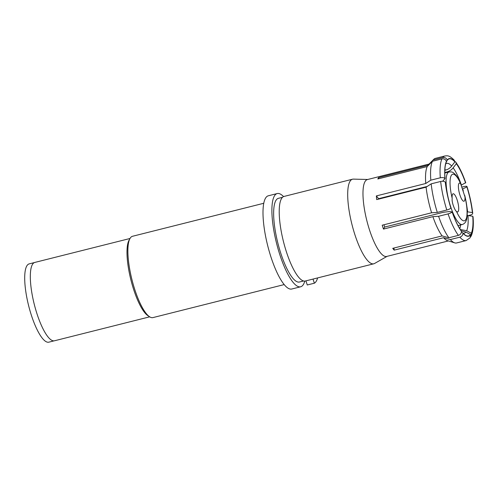 <?xml version="1.0" encoding="UTF-8"?>
<svg xmlns="http://www.w3.org/2000/svg" width="498" height="498" viewBox="0 0 498 498"><rect width="100%" height="100%" fill="white"/><g stroke="black" fill="none" stroke-linecap="round" stroke-linejoin="round"><path stroke-width="0.75" d="M149.699 316.834L54.494 340.781A40.388 10.726 75.9 0 1 35.619 309.333A40.388 10.726 75.9 0 1 32.426 264.463A40.388 10.726 -104.1 0 1 34.785 262.44L129.997 238.492M263.753 203.277L132.512 236.282A41.919 11.13 -104.1 0 0 130.065 238.38A41.919 11.13 75.9 0 0 129.934 238.604L128.976 240.36A40.388 10.726 75.9 0 0 130.906 279.913A40.388 10.726 75.9 0 0 147.912 315.676L149.593 316.765A41.919 11.13 75.9 0 0 152.967 317.593L284.202 284.582M129.934 238.604A41.919 11.13 75.9 0 0 131.945 279.652A41.919 11.13 75.9 0 0 149.593 316.765M300.655 286.78A48.063 12.761 75.9 0 1 278.195 249.355A48.063 12.761 75.9 0 1 274.398 195.963A48.063 12.761 -104.1 0 1 277.205 193.554L268.31 195.795A48.063 12.761 -104.1 0 0 265.502 198.198A48.063 12.761 75.9 0 0 269.3 251.596A48.063 12.761 75.9 0 0 291.76 289.021L300.655 286.78A48.063 12.761 75.9 0 0 303.469 284.377A48.063 12.761 -104.1 0 0 304.788 281.096M277.205 193.554A48.063 12.761 -104.1 0 1 283.536 196.604M282.522 197.295L278.407 198.329A43.145 11.454 -104.1 0 0 275.886 200.489A43.145 11.454 75.9 0 0 279.297 248.415A43.145 11.454 75.9 0 0 299.454 282.011L303.568 280.978M367.736 179.485L353.375 179.118A43.606 11.579 75.9 0 0 352.516 179.212L284.041 196.436A43.606 11.579 -104.1 0 0 281.488 198.615A43.606 11.579 75.9 0 0 284.937 247.058A43.606 11.579 75.9 0 0 305.311 281.015L373.793 263.791A43.606 11.579 75.9 0 0 374.589 263.467L387.07 256.352M317.612 277.921A48.063 12.761 -104.1 0 1 314.375 283.2L307.278 284.981L305.921 280.86M352.516 179.212A43.606 11.579 75.9 0 0 349.97 181.39A43.606 11.579 75.9 0 0 353.412 229.839A43.606 11.579 75.9 0 0 373.793 263.791M314.375 283.2L313.018 279.073M429.095 164.047L367.356 179.579A39.635 10.526 75.9 0 0 365.04 181.558A39.635 10.526 -104.1 0 0 368.171 225.588A39.635 10.526 -104.1 0 0 386.691 256.445L448.43 240.92M378.953 178.682L378.611 177.643A39.635 10.526 75.9 0 0 378.2 178.253A39.635 10.526 75.9 0 0 377.826 178.963L427.222 166.544A39.635 10.526 -104.1 0 0 425.753 183.494L430.82 180.17L440.313 177.786C442.436 177.363 443.979 177.593 444.938 178.483L445.025 178.589A39.753 10.558 -104.1 0 1 446.494 161.576L446.42 161.352C445.554 159.379 444.067 158.557 441.95 158.874L432.451 161.265L427.222 166.544M454.73 242.862A43.606 11.579 75.9 0 0 456.654 242.949L466.147 240.565L470.124 237.789L470.504 234.595A39.753 10.558 -104.1 0 1 465.387 235.193A39.753 10.558 -104.1 0 1 462.897 232.964L462.922 233.176C462.903 235.143 461.876 236.482 459.841 237.179L450.348 239.569A43.606 11.579 75.9 0 0 454.73 242.862L447.497 240.634A39.635 10.526 -104.1 0 1 443.581 237.714L394.186 250.139A39.635 10.526 75.9 0 1 392.735 248.334L442.124 235.909A39.635 10.526 -104.1 0 1 432.88 216.655L383.485 229.08A39.635 10.526 75.9 0 1 382.209 225.202L431.604 212.777A39.635 10.526 -104.1 0 1 426.101 187.173L376.712 199.598A39.635 10.526 75.9 0 1 376.357 195.919L425.753 183.494M445.025 178.589L442.654 181.247M383.914 224.772A33.185 8.815 75.9 0 0 384.68 227.051L443.513 212.254L449.364 211.538L452.122 211.911C451.512 212.652 450.161 213.318 448.076 213.897L438.576 216.288A43.606 11.579 75.9 0 0 448.891 237.764L458.384 235.373C460.42 234.676 461.447 233.338 461.465 231.371L461.447 231.159A39.753 10.558 -104.1 0 1 452.165 211.837M427.197 186.457L378.586 198.683A33.185 8.815 75.9 0 0 378.617 199.119M444.845 170.279L445.548 170.104C448.019 169.451 450.068 168.094 451.686 166.033L454.879 161.881L454.213 160.157C449.227 155.121 447.447 155.706 444.876 155.98A43.606 11.579 -104.1 0 0 442.728 157.549C444.845 157.231 446.339 158.053 447.204 160.026L447.272 160.25A39.753 10.558 -104.1 0 1 454.879 161.881M444.789 172.464L447.005 171.91C449.476 171.25 451.518 169.899 453.143 167.838L456.33 163.686L455.813 162.136L454.805 161.327M471.357 233.494A39.996 10.62 75.9 0 0 472.839 216.362L473.056 216.885C473.729 225.339 473.119 231.688 471.226 235.934L471.282 233.269L466.651 230.705L460.32 229.528M471.226 235.934L470.616 236.799M472.839 216.362L472.758 216.257A39.753 10.558 -104.1 0 1 471.282 233.269M472.758 216.257L467.205 215.435M472.409 212.578L472.708 213.175C471.699 204.473 469.795 195.59 466.987 186.532L466.887 186.887A39.753 10.558 -104.1 0 1 472.409 212.578L467.616 211.855A36.012 9.562 75.9 0 0 466.788 206.041M462.032 187.074L464.223 186.526C466.234 186.071 467.136 186.171 466.931 186.812A39.996 10.62 75.9 0 1 472.49 212.683C473.044 213.673 472.334 214.476 470.361 215.08L468.338 215.59M467.261 211.806L467.616 211.855M466.887 186.887L462.636 188.972M455.813 162.136L458.534 166.338C461.104 170.82 463.495 176.255 465.711 182.648L461.416 185.069A36.012 9.562 75.9 0 0 453.143 167.838M456.33 163.686A39.753 10.558 -104.1 0 1 465.611 183.009M447.272 160.25L446.276 162.08M378.611 177.643L428 165.218L433.235 159.939L442.728 157.549M444.876 155.98L435.377 158.37A43.606 11.579 75.9 0 0 433.727 159.36L428.411 164.745A39.635 10.526 75.9 0 0 428 165.218M433.727 159.36A43.606 11.579 75.9 0 0 433.235 159.939M470.504 234.595L465.867 232.031L461.148 230.748M450.348 239.569L443.581 237.714M393.986 248.016L394.186 250.139M461.453 232.056L462.897 232.964M442.124 235.909L448.891 237.764M438.576 216.288L432.88 216.655M384.68 227.051L383.485 229.08M445.287 182.162L445.374 182.268A39.753 10.558 -104.1 0 0 450.889 207.959L450.846 208.033C450.236 208.774 448.891 209.44 446.799 210.019A43.606 11.579 -104.1 0 1 440.662 181.465C442.784 181.042 444.328 181.272 445.287 182.162A39.996 10.62 75.9 0 0 450.846 208.033M431.604 212.777L437.3 212.409L446.799 210.019M437.3 212.409A43.606 11.579 75.9 0 1 431.168 183.849L440.662 181.465M431.168 183.849L426.101 187.173M378.586 198.683L376.357 195.919M432.451 161.265A43.606 11.579 75.9 0 0 430.82 180.17M34.356 262.583L29.164 263.89A40.357 10.713 75.9 0 0 26.805 265.913A40.357 10.713 -104.1 0 0 29.992 310.74A40.357 10.713 -104.1 0 0 48.854 342.163L54.045 340.856M460.625 183.669L464.983 196.928A9.35 2.484 75.9 0 1 463.227 201.049A9.35 2.484 75.9 0 1 462.474 200.327A9.35 2.484 75.9 0 1 459.032 191.668A9.35 2.484 75.9 0 1 458.845 183.619A9.35 2.484 75.9 0 1 460.625 183.669A24.047 6.387 75.9 0 0 456.56 176.529A24.047 6.387 -104.1 0 0 452.122 198.086A9.35 2.484 -104.1 0 1 452.545 194.295A9.35 2.484 -104.1 0 1 455.894 196.785A9.35 2.484 -104.1 0 1 458.627 206.851A9.35 2.484 -104.1 0 1 456.934 211.725A9.35 2.484 -104.1 0 1 456.479 211.345C455.359 211.42 451.618 202.786 452.159 198.864L452.122 198.086M446.42 161.352A39.996 10.62 75.9 0 0 444.938 178.483M445.548 170.104A33.185 8.815 75.9 0 0 444.888 169.42M447.341 172.376A33.185 8.815 75.9 0 0 447.005 171.91M459.803 228.713A33.185 8.815 75.9 0 0 460.563 224.953M467.964 215.534A36.012 9.562 -104.1 0 1 466.651 230.705M463.302 190.977A36.012 9.562 75.9 0 0 462.692 188.941M465.655 182.934A39.996 10.62 75.9 0 0 456.311 163.475M454.855 161.669A39.996 10.62 75.9 0 0 447.204 160.026M451.686 166.033A36.012 9.562 75.9 0 0 445.716 163.792M462.922 233.176A39.996 10.62 75.9 0 0 470.573 234.819M466.147 240.565A43.606 11.579 -104.1 0 1 459.841 237.179M452.122 211.911A39.996 10.62 75.9 0 0 461.465 231.371M458.384 235.373A43.606 11.579 -104.1 0 1 448.076 213.897M440.313 177.786A43.606 11.579 -104.1 0 1 441.95 158.874M465.867 232.031A36.012 9.562 -104.1 0 1 463.19 233.282M458.011 225.594L462.3 224.511A27.104 7.196 75.9 0 1 457.93 221.878A27.104 7.196 -104.1 0 1 447.241 193.131A27.104 7.196 -104.1 0 1 449.078 171.941L444.789 173.024M456.479 211.345A24.047 6.387 -104.1 0 0 460.538 218.485A24.047 6.387 75.9 0 0 464.983 196.928M462.3 224.511C464.628 223.733 466.097 221.89 466.713 218.971C467.865 213.15 467.186 205.251 464.684 195.278M449.078 171.941C452.477 171.829 452.601 171.742 456.081 175.327C457.886 177.593 459.61 180.743 461.248 184.783"/></g></svg>
